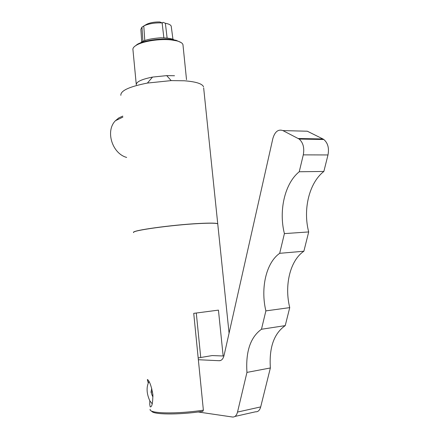 <?xml version="1.0" encoding="UTF-8"?>
<svg xmlns="http://www.w3.org/2000/svg" width="439" height="439" viewBox="0 0 439 439"><rect width="100%" height="100%" fill="white"/><g stroke="black" fill="none" stroke-linecap="round" stroke-linejoin="round"><path stroke-width="0.66" d="M150.187 409.274C148.19 413.571 176.308 414.284 203.378 410.169L193.731 313.358L218.441 310.126L223.149 355.991M200.738 357.505L196.293 313.062M133.681 232.593C130.043 230.788 171.259 224.96 198.702 223.572C210.325 222.968 216.674 223.083 217.749 223.906L217.782 224.214M148.217 382.89L147.488 380.35C147.257 379.384 147.433 379.269 148.02 380.015C149.968 382.248 151.592 387.099 152.876 394.573C152.832 403.145 151.938 407.249 150.204 406.882L149.732 404.368L149.836 400.84M148.931 381.458L148.574 382.177M152.251 403.891L149.798 400.769C146.489 393.355 146.214 386.946 148.98 381.546M152.992 396.225L152.454 396.159L151.005 392.148L151.729 388.411M151.005 392.148L152.509 391.862M152.454 396.159L152.981 396.055M151.62 411.052C152.503 414.701 178.327 415.031 202.763 411.37L203.378 410.169M133.626 232.429C131.107 230.541 171.764 224.85 198.697 223.489C210.314 222.886 216.663 223.001 217.744 223.824L203.658 87.877M120.857 95.345C120.44 90.741 129.285 86.642 147.4 83.064L171.188 80.606L184.232 80.776C195.805 81.67 202.242 83.679 203.542 86.801M126.657 157.431C112.104 153.54 105.162 130.822 115.473 120.687L118.843 117.882L122.799 116.094M136.299 84.853C136.068 81.873 141.479 79.289 152.525 77.083L166.694 75.623L174.508 75.744M136.244 84.25L132.957 49.832C132.583 48.246 133.851 46.633 136.776 44.992C143.515 41.129 159.758 38.676 170.914 39.878L176.78 40.86C180.413 41.82 182.47 43.088 182.959 44.668L183.036 45.442M134.252 46.753L137.374 44.301C143.91 40.553 159.626 38.177 170.425 39.345L176.105 40.3L181.175 42.61M163.862 37.82L162.123 22.91L159.889 21.977C154.852 21.851 150.572 22.559 147.043 24.096L143.778 25.928L144.793 40.607M142.938 41.409L141.956 27.125L143.789 26.093M161.722 22.74L162.348 22.855L162.265 24.129M162.337 22.855L163.138 22.345L165.377 23.272L167.116 38.067M141.704 42.067L140.881 29.32L141.956 27.125M143.778 25.928C148.722 23.651 154.835 22.647 162.123 22.91M165.377 23.272C168.768 23.887 170.716 24.858 171.221 26.186L171.298 26.768M223.912 356.018L212.185 355.568L198.176 357.939M322.917 138.965L307.327 131.217L282.908 130.592L299.157 139.053C303.157 142.62 304.534 147.894 303.289 154.868L299.244 171.748L323.856 171.451L327.988 154.956C329.266 148.146 327.873 142.993 323.817 139.503L322.917 138.965L298.268 138.504M234.925 416.446L255.503 411.804C257.995 411.991 259.723 410.361 260.695 406.909L270.369 367.97C269.019 347.595 273.974 333.475 285.229 325.623L289.74 307.618C284.181 285.323 290.113 260.442 303.87 251.234L308.699 231.94C302.8 209.458 309.149 182.833 323.856 171.451M198.351 359.728L219.226 360.715C221.563 360.682 223.182 358.893 224.082 355.349L272.855 138.537C274.874 131.651 278.227 129 282.908 130.592M299.244 171.748C284.768 183.392 278.573 210.599 284.406 233.608L308.699 231.94M284.406 233.608L279.681 253.319L303.87 251.234M279.681 253.319C266.171 262.692 260.387 288.077 265.875 310.889L289.74 307.618M265.875 310.889L261.474 329.255L285.229 325.623M261.474 329.255C250.433 337.212 245.593 351.59 246.948 372.404L270.369 367.97M246.948 372.404L237.521 412.067C236.572 415.579 234.881 417.226 232.44 417.012L198.219 411.991M219.226 360.715L220.685 360.457M303.289 154.868L327.988 154.956M237.521 412.067L260.695 406.909M229.07 333.179L217.749 223.906M122.893 117.103L115.473 120.687M152.525 77.083L147.4 83.064M166.694 75.623L171.188 80.606M186.515 79.662L182.959 44.668M137.374 44.301L136.776 44.992M176.105 40.3L176.78 40.86M171.221 26.186L172.971 39.389M140.431 42.907L140.612 42.77C143.421 40.278 150.1 38.621 160.652 37.798C167.643 37.913 172.115 38.594 174.058 39.85M323.817 139.503L299.157 139.053"/></g></svg>
